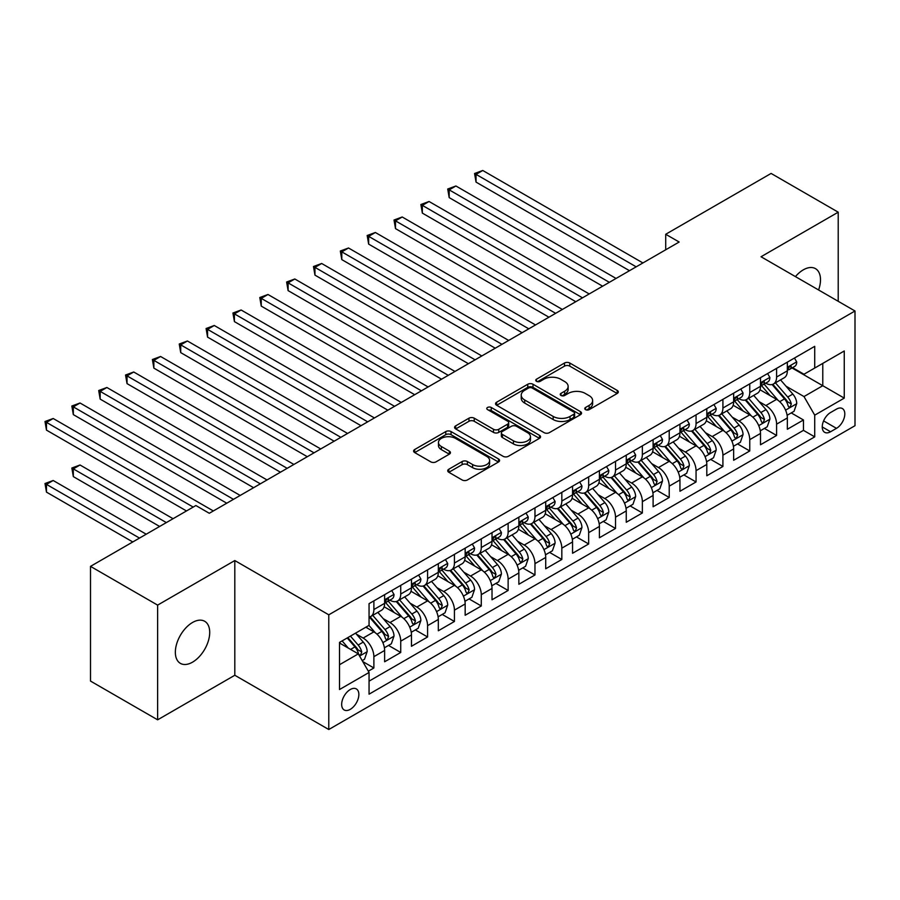 <?xml version="1.0" encoding="UTF-8"?>
<svg xmlns="http://www.w3.org/2000/svg" width="900" height="900" viewBox="0 0 900 900"><rect width="100%" height="100%" fill="white"/><g stroke="black" fill="none" stroke-linecap="round" stroke-linejoin="round"><path stroke-width="1.35" d="M585.518 409.624A2.61 1.508 0 0 0 589.207 409.624L617.209 393.457A3.724 2.149 0 0 0 618.3 391.939A3.724 2.149 0 0 0 617.209 390.42L569.779 363.026A3.724 2.149 0 0 0 564.502 363.026L536.501 379.192A2.61 1.508 0 0 0 535.748 380.261A2.61 1.508 0 0 0 536.501 381.33A2.61 1.508 0 0 0 540.191 381.33L543.814 379.238A11.925 6.885 0 0 1 560.689 379.238L564.637 381.521A11.925 6.885 0 0 1 568.136 386.381A11.925 6.885 0 0 1 564.637 391.252L561.015 393.345A2.61 1.508 0 0 0 560.25 394.414A2.61 1.508 0 0 0 561.015 395.471A2.61 1.508 0 0 0 564.705 395.471L568.327 393.39A11.925 6.885 0 0 1 585.191 393.39L589.151 395.662A11.925 6.885 0 0 1 592.639 400.534A11.925 6.885 0 0 1 589.151 405.405L585.518 407.498A2.61 1.508 0 0 0 584.764 408.566A2.61 1.508 0 0 0 585.518 409.624L585.518 407.498M192.532 662.164A24.3 14.029 120 0 0 208.406 640.755A24.3 14.029 120 0 0 204.683 621.281A24.3 14.029 120 0 0 192.532 622.485A24.3 14.029 120 0 0 176.659 643.894A24.3 14.029 120 0 0 180.382 663.367A24.3 14.029 120 0 0 192.532 662.164M818.584 289.98A24.3 14.029 120 0 0 815.467 268.639A24.3 14.029 120 0 0 803.317 269.843A24.3 14.029 120 0 0 795.431 276.604M350.257 709.357A12.15 7.02 120 0 0 358.2 698.659A12.15 7.02 120 0 0 356.332 688.916A12.15 7.02 120 0 0 350.257 689.524A12.15 7.02 120 0 0 342.326 700.222A12.15 7.02 120 0 0 344.183 709.965A12.15 7.02 120 0 0 350.257 709.357M448.819 469.226A3.724 2.149 0 0 0 447.728 470.756A3.724 2.149 0 0 0 448.819 472.275L462.127 479.959A3.724 2.149 0 0 0 467.392 479.959L498.488 462.004A3.724 2.149 0 0 0 499.579 460.485A3.724 2.149 0 0 0 498.488 458.955L451.058 431.572A3.724 2.149 0 0 0 445.781 431.572L414.686 449.527A3.724 2.149 0 0 0 413.595 451.046A3.724 2.149 0 0 0 414.686 452.565L430.762 461.846A3.724 2.149 0 0 0 436.039 461.846L449.348 454.162A3.724 2.149 0 0 0 450.439 452.644A3.724 2.149 0 0 0 449.348 451.125L441.371 446.524A9.967 5.76 0 0 1 438.457 442.451A9.967 5.76 0 0 1 444.611 437.13A9.967 5.76 0 0 1 455.468 438.379L486.697 456.412A9.967 5.76 0 0 1 489.623 460.485A9.967 5.76 0 0 1 483.469 465.795A9.967 5.76 0 0 1 472.601 464.546L467.392 461.543A3.724 2.149 0 0 0 462.127 461.543L448.819 469.226L448.819 472.275M234.81 560.554L157.624 605.115L90.506 566.37L90.506 681.075L157.624 719.82L234.81 675.259L328.781 729.518L328.781 614.812L234.81 560.554L234.81 675.259M838.215 301.309L838.215 212.186L761.029 256.748L855 310.995L328.781 614.812M838.215 212.186L771.097 173.43L665.719 234.27L665.719 249.773M90.506 566.37L195.885 505.53L209.306 513.281L679.151 242.021L665.719 234.27M544.084 432.641A3.724 2.149 0 0 0 549.349 432.641L580.455 414.686A3.724 2.149 0 0 0 581.546 413.168A3.724 2.149 0 0 0 580.455 411.637L533.014 384.255A3.724 2.149 0 0 0 527.749 384.255L496.642 402.21A3.724 2.149 0 0 0 495.551 403.729A3.724 2.149 0 0 0 496.642 405.248L544.084 432.641M488.599 410.186A2.61 1.508 0 0 1 491.243 410.558L491.243 407.464L539.471 435.296A3.724 2.149 0 0 1 540.562 436.826A3.724 2.149 0 0 1 539.471 438.345L508.376 456.3A3.724 2.149 0 0 1 503.1 456.3L455.67 428.906L455.67 425.869A3.724 2.149 0 0 0 454.579 427.387A3.724 2.149 0 0 0 455.67 428.906M455.67 425.869L468.979 418.185A3.724 2.149 0 0 1 474.244 418.185L493.481 429.289A3.724 2.149 0 0 0 498.757 429.289L507.589 424.192A3.724 2.149 0 0 0 508.68 422.674A3.724 2.149 0 0 0 507.589 421.155L487.553 409.59A2.61 1.508 0 0 1 486.787 408.521A2.61 1.508 0 0 1 488.407 407.137A2.61 1.508 0 0 1 491.243 407.464M368.314 671.197L373.882 667.98L362.745 661.545M356.411 634.163L363.15 638.055A15.188 8.764 60 0 1 373.882 656.663L384.626 650.464L384.626 661.77L400.736 652.477L388.519 645.424M383.254 618.671L389.993 622.564A15.188 8.764 60 0 1 400.736 641.16L411.469 634.961L411.469 646.279L427.579 636.975L415.361 629.921M410.108 603.169L416.846 607.061A15.188 8.764 60 0 1 427.579 625.658L438.322 619.459L438.322 630.776L454.433 621.472L442.215 614.419M436.95 587.666L443.689 591.559A15.188 8.764 60 0 1 454.433 610.155L465.165 603.956L465.165 615.274L481.275 605.97L469.058 598.916M463.793 572.164L470.543 576.056A15.188 8.764 60 0 1 481.275 594.664L492.019 588.454L492.019 599.771L508.129 590.479L495.911 583.425M490.646 556.661L497.385 560.554A15.188 8.764 60 0 1 508.129 579.161L518.861 572.962L518.861 584.269L534.971 574.976L522.754 567.923M517.489 541.17L524.239 545.051A15.188 8.764 60 0 1 534.971 563.659L545.715 557.46L545.715 568.778L561.825 559.474L549.608 552.42M544.342 525.668L551.081 529.56A15.188 8.764 60 0 1 561.825 548.156L572.558 541.957L572.558 553.275L588.668 543.971L576.45 536.918M571.185 510.165L577.935 514.058A15.188 8.764 60 0 1 588.668 532.654L599.411 526.455L599.411 537.773L615.521 528.469L603.304 521.415M598.039 494.662L604.778 498.555A15.188 8.764 60 0 1 615.521 517.151L626.254 510.952L626.254 522.27L642.364 512.966L630.146 505.924M624.881 479.16L631.631 483.053A15.188 8.764 60 0 1 642.364 501.66L653.107 495.45L653.107 506.767L669.217 497.475L657 490.421M651.735 463.657L658.474 467.55A15.188 8.764 60 0 1 669.217 486.157L679.95 479.959L679.95 491.265L696.06 481.973L683.842 474.919M678.577 448.166L685.316 452.059A15.188 8.764 60 0 1 696.06 470.655L706.804 464.456L706.804 475.774L722.914 466.47L710.696 459.416M705.431 432.664L712.17 436.556A15.188 8.764 60 0 1 722.914 455.152L733.646 448.954L733.646 460.271L749.756 450.968L737.539 443.914M732.274 417.161L739.012 421.054A15.188 8.764 60 0 1 749.756 439.65L760.5 433.451L760.5 444.769L776.599 435.465L776.599 424.159A15.188 8.764 -120 0 0 765.866 405.551L759.127 401.659M764.393 428.411L776.599 435.465M384.626 650.464A15.188 8.764 -120 0 0 373.882 631.856L365.827 627.21M411.469 634.961A15.188 8.764 -120 0 0 400.736 616.354L384.131 606.769M438.322 619.459A15.188 8.764 -120 0 0 427.579 600.863L410.974 591.278M465.165 603.956A15.188 8.764 -120 0 0 454.433 585.36L437.827 575.775M492.019 588.454A15.188 8.764 -120 0 0 481.275 569.858L464.67 560.273M518.861 572.962A15.188 8.764 -120 0 0 508.129 554.355L491.524 544.77M545.715 557.46A15.188 8.764 -120 0 0 534.971 538.852L518.366 529.267M572.558 541.957A15.188 8.764 -120 0 0 561.825 523.361L545.22 513.765M599.411 526.455A15.188 8.764 -120 0 0 588.668 507.859L572.062 498.274M626.254 510.952A15.188 8.764 -120 0 0 615.521 492.356L598.916 482.771M653.107 495.45A15.188 8.764 -120 0 0 642.364 476.854L625.759 467.269M679.95 479.959A15.188 8.764 -120 0 0 669.217 461.351L652.613 451.766M706.804 464.456A15.188 8.764 -120 0 0 696.06 445.849L679.455 436.264M733.646 448.954A15.188 8.764 -120 0 0 722.914 430.358L706.309 420.772M760.5 433.451A15.188 8.764 -120 0 0 749.756 414.855L733.151 405.27M836.471 409.118L830.565 412.526A11.768 6.795 120 0 0 822.881 422.899A11.768 6.795 120 0 0 824.681 432.326A11.768 6.795 120 0 0 830.565 431.752L836.471 428.344A11.768 6.795 120 0 0 844.166 417.971A11.768 6.795 120 0 0 842.355 408.532A11.768 6.795 120 0 0 836.471 409.118M328.781 729.518L855 425.7L855 310.995M339.525 664.717L358.312 653.873L369.056 672.469L369.056 694.17L814.725 436.86L814.725 415.159L803.992 396.562L785.97 386.156M369.056 672.469L339.525 689.524L339.525 642.398L369.056 625.354L369.056 603.653L814.725 346.343L814.725 368.044L844.256 350.989L844.256 398.115L814.725 415.159M389.858 600.154L389.993 600.232A15.188 8.764 60 0 0 397.586 600.986L408.33 594.788A15.188 8.764 -120 0 0 411.469 587.835L411.469 579.161M416.7 584.651L416.846 584.741A15.188 8.764 60 0 0 424.44 585.495L435.173 579.285A15.188 8.764 -120 0 0 438.322 572.332L438.322 563.659M443.554 569.16L443.689 569.239A15.188 8.764 60 0 0 451.282 569.993L462.026 563.794A15.188 8.764 -120 0 0 465.165 556.841L465.165 548.156M470.396 553.658L470.543 553.736A15.188 8.764 60 0 0 478.136 554.49L488.869 548.291A15.188 8.764 -120 0 0 492.019 541.339L492.019 532.654M497.25 538.155L497.385 538.234A15.188 8.764 60 0 0 504.979 538.988L515.722 532.789A15.188 8.764 -120 0 0 518.861 525.836L518.861 517.151M524.092 522.653L524.239 522.731A15.188 8.764 60 0 0 531.832 523.485L542.565 517.286A15.188 8.764 -120 0 0 545.715 510.334L545.715 501.66M550.946 507.15L551.081 507.24A15.188 8.764 60 0 0 558.675 507.983L569.419 501.784A15.188 8.764 -120 0 0 572.558 494.831L572.558 486.157M577.789 491.659L577.935 491.738A15.188 8.764 60 0 0 585.529 492.491L596.261 486.281A15.188 8.764 -120 0 0 599.411 479.329L599.411 470.655M604.643 476.156L604.778 476.235A15.188 8.764 60 0 0 612.371 476.989L623.115 470.79A15.188 8.764 -120 0 0 626.254 463.838L626.254 455.152M631.485 460.654L631.631 460.733A15.188 8.764 60 0 0 639.225 461.486L649.957 455.287A15.188 8.764 -120 0 0 653.107 448.335L653.107 439.65M658.327 445.151L658.474 445.23A15.188 8.764 60 0 0 666.067 445.984L676.811 439.785A15.188 8.764 -120 0 0 679.95 432.832L679.95 424.147M685.181 429.649L685.316 429.728A15.188 8.764 60 0 0 692.91 430.481L703.654 424.282A15.188 8.764 -120 0 0 706.804 417.33L706.804 408.656M712.024 414.146L712.17 414.236A15.188 8.764 60 0 0 719.764 414.99L730.508 408.78A15.188 8.764 -120 0 0 733.646 401.827L733.646 393.154M738.877 398.655L739.012 398.734A15.188 8.764 60 0 0 746.606 399.488L757.35 393.289A15.188 8.764 -120 0 0 760.5 386.336L760.5 377.651M369.056 681.154L803.452 430.358L803.452 419.974L787.342 429.266L787.342 417.949A15.188 8.764 -120 0 0 776.599 399.353L760.005 389.767M765.72 383.152L765.866 383.231A15.188 8.764 -120 0 0 773.46 383.985A15.188 8.764 -120 0 0 776.599 377.032L776.599 368.348M773.46 383.985L784.192 377.786A15.188 8.764 -120 0 0 787.342 370.834L787.342 362.149M373.882 600.863L373.882 609.536A15.188 8.764 60 0 1 370.744 616.489A15.188 8.764 60 0 1 369.056 617.107M370.744 616.489L381.476 610.29A15.188 8.764 -120 0 0 384.626 603.337L384.626 594.653M400.736 585.36L400.736 594.034A15.188 8.764 60 0 1 397.586 600.986M427.579 569.858L427.579 578.543A15.188 8.764 60 0 1 424.44 585.495M454.433 554.355L454.433 563.04A15.188 8.764 60 0 1 451.282 569.993M481.275 538.852L481.275 547.538A15.188 8.764 60 0 1 478.136 554.49M508.129 523.35L508.129 532.035A15.188 8.764 60 0 1 504.979 538.988M534.971 507.859L534.971 516.533A15.188 8.764 60 0 1 531.832 523.485M561.825 492.356L561.825 501.03A15.188 8.764 60 0 1 558.675 507.983M588.668 476.854L588.668 485.539A15.188 8.764 60 0 1 585.529 492.491M615.521 461.351L615.521 470.036A15.188 8.764 60 0 1 612.371 476.989M642.364 445.849L642.364 454.534A15.188 8.764 60 0 1 639.225 461.486M669.217 430.358L669.217 439.031A15.188 8.764 60 0 1 666.067 445.984M696.06 414.855L696.06 423.529A15.188 8.764 60 0 1 692.91 430.481M722.914 399.353L722.914 408.037A15.188 8.764 60 0 1 719.764 414.99M749.756 383.85L749.756 392.535A15.188 8.764 60 0 1 746.606 399.488M749.756 439.65L749.756 450.968M722.914 455.152L722.914 466.47M696.06 470.655L696.06 481.973M669.217 486.157L669.217 497.475M642.364 501.66L642.364 512.966M615.521 517.151L615.521 528.469M588.668 532.654L588.668 543.971M561.825 548.156L561.825 559.474M534.971 563.659L534.971 574.976M508.129 579.161L508.129 590.479M481.275 594.664L481.275 605.97M454.433 610.155L454.433 621.472M427.579 625.658L427.579 636.975M400.736 641.16L400.736 652.477M373.882 656.663L373.882 667.98M358.312 653.873L339.525 643.016M803.992 396.562L822.78 385.706L822.78 363.386L844.256 350.989M792.034 367.965L844.256 398.115M792.574 367.65L803.992 374.243L814.725 368.044M157.624 605.115L157.624 719.82M791.235 412.92L803.452 419.974M803.452 430.358L814.725 436.86M586.564 409.995L589.151 408.51A11.925 6.885 0 0 0 592.639 403.639L592.639 400.534M568.136 386.381L568.136 389.486A11.925 6.885 0 0 1 564.637 394.358L562.061 395.843M617.164 393.491L569.779 366.131A3.724 2.149 0 0 0 564.502 366.131L537.548 381.69M580.399 414.709L533.014 387.36A3.724 2.149 0 0 0 527.749 387.36L496.699 405.281M573.863 414.225A2.61 1.508 0 0 0 574.627 413.168A2.61 1.508 0 0 0 573.863 412.099L532.226 388.058A2.61 1.508 0 0 0 528.536 388.058L524.711 390.262A11.925 6.885 0 0 0 521.224 395.134A11.925 6.885 0 0 0 524.711 400.005L553.174 416.43A11.925 6.885 0 0 0 570.038 416.43L573.863 414.225L573.863 417.33A2.61 1.508 0 0 0 574.627 416.261L574.627 413.168M521.224 395.134L521.224 398.239A11.925 6.885 0 0 0 524.711 403.099L524.711 400.005M573.863 417.33L570.038 419.535A11.925 6.885 0 0 1 553.174 419.535L524.711 403.099M455.715 428.94L468.979 421.29L468.979 418.185M508.68 422.674L508.68 425.779A3.724 2.149 0 0 1 507.589 427.298L498.757 432.394A3.724 2.149 0 0 1 493.481 432.394L474.244 421.29A3.724 2.149 0 0 0 468.979 421.29M491.243 410.558L539.426 438.368M513.45 440.82A9.967 5.76 0 0 0 524.317 442.069A9.967 5.76 0 0 0 530.471 436.748A9.967 5.76 0 0 0 527.546 432.675L516.544 426.33A3.724 2.149 0 0 0 511.279 426.33L502.447 431.426A3.724 2.149 0 0 0 501.356 432.945A3.724 2.149 0 0 0 502.447 434.464L513.45 440.82L513.45 443.914A9.967 5.76 0 0 0 524.317 445.162A9.967 5.76 0 0 0 530.471 439.853L530.471 436.748M501.356 432.945L501.356 436.039A3.724 2.149 0 0 0 502.447 437.569L502.447 434.464M513.45 443.914L502.447 437.569M489.623 460.485L489.623 463.579A9.967 5.76 0 0 1 483.469 468.9A9.967 5.76 0 0 1 472.601 467.651L467.392 464.647A3.724 2.149 0 0 0 462.127 464.647L448.864 472.298M438.457 442.451L438.457 445.556A9.967 5.76 0 0 0 441.371 449.618L441.371 446.524M449.291 454.196L441.371 449.618M498.442 462.037L451.058 434.678A3.724 2.149 0 0 0 445.781 434.678L414.743 452.599M787.117 415.294L794.059 411.289L796.736 403.537A10.057 5.805 -120 0 0 792.821 394.088L780.559 379.89M778.095 400.331L764.077 384.098M770.119 395.606L761.985 386.19A24.109 13.916 -120 0 0 761.231 385.346M476.044 244.114L575.786 301.702L422.348 213.109L422.348 205.369L429.064 201.487L589.207 293.951M772.087 384.525L784.496 398.891A10.057 5.805 60 0 1 788.085 405.821L788.816 407.014L790.178 406.822L791.303 403.965A10.057 5.805 -120 0 0 787.725 397.035L775.451 382.838M772.819 384.3L786.15 399.735A5.13 2.959 60 0 1 787.444 401.738L791.303 403.965M794.452 358.043L796.736 361.991A10.057 5.805 60 0 1 794.655 366.446L789.559 369.394A10.057 5.805 -120 0 0 791.303 367.076L791.1 366.176M636.188 266.827L476.044 174.364L482.76 170.482L642.904 262.946M787.68 369.866L787.725 369.866A10.057 5.805 -120 0 0 789.559 369.394M790.009 366.322L791.303 367.076C790.673 365.558 789.604 366.176 788.085 368.933A10.057 5.805 60 0 1 787.342 370.361M629.482 270.697L476.044 182.115L476.044 174.364L474.57 173.509L482.76 170.482M476.044 182.115L474.57 173.509M760.275 430.796L767.205 426.791L769.894 419.04A10.057 5.805 -120 0 0 765.967 409.59L753.705 395.392M751.252 415.834L737.224 399.6M743.265 411.109L735.131 401.692A24.109 13.916 -120 0 0 734.389 400.849M449.19 259.616L548.933 317.205L395.494 228.611L395.494 220.86L402.21 216.99L562.354 309.454M745.245 400.027L757.654 414.394A10.057 5.805 60 0 1 761.242 421.324L761.974 422.516L763.324 422.325L764.46 419.468A10.057 5.805 -120 0 0 760.871 412.537L748.609 398.329M745.976 399.791L759.308 415.226A5.13 2.959 60 0 1 760.601 417.24L764.46 419.468M733.421 446.299L740.363 442.294L743.04 434.543A10.057 5.805 -120 0 0 739.125 425.093L726.863 410.884M724.399 431.336L710.381 415.103M716.423 426.611L708.289 417.184A24.109 13.916 -120 0 0 707.535 416.351M422.348 275.119L522.09 332.696L368.651 244.114L368.651 236.362L375.368 232.493L535.511 324.945M718.391 415.53L730.8 429.896A10.057 5.805 60 0 1 734.389 436.826L735.12 438.019L736.481 437.827L737.606 434.97A10.057 5.805 -120 0 0 734.029 428.04L721.755 413.831M719.123 415.294L732.454 430.729A5.13 2.959 60 0 1 733.748 432.731L737.606 434.97M706.579 461.79L713.509 457.785L716.197 450.034A10.057 5.805 -120 0 0 712.283 440.595L700.009 426.386M697.556 446.839L683.528 430.605M689.58 442.114L681.435 432.686A24.109 13.916 -120 0 0 680.692 431.854M395.494 290.621L495.236 348.199L341.798 259.616L341.798 251.865L348.514 247.995L508.657 340.447M691.549 431.032L703.957 445.399A10.057 5.805 60 0 1 707.546 452.329L708.278 453.521L709.639 453.33L710.764 450.473A10.057 5.805 -120 0 0 707.175 443.531L694.913 429.334M692.28 430.796L705.611 446.231A5.13 2.959 60 0 1 706.905 448.234L710.764 450.473M679.725 477.293L686.666 473.287L689.344 465.536A10.057 5.805 -120 0 0 685.429 456.086L673.166 441.889M670.702 462.341L656.685 446.108M662.726 457.605L654.592 448.189A24.109 13.916 -120 0 0 653.839 447.345M368.651 306.113L468.394 363.701L314.955 275.119L314.955 267.368L321.671 263.486L481.815 355.95M664.695 446.535L677.104 460.901A10.057 5.805 60 0 1 680.692 467.831L681.424 469.024L682.785 468.832L683.921 465.964A10.057 5.805 -120 0 0 680.332 459.034L668.059 444.836M665.426 446.299L678.758 461.734A5.13 2.959 60 0 1 680.051 463.736L683.921 465.964M767.61 373.545L769.894 377.494A10.057 5.805 60 0 1 767.812 381.949L762.705 384.896A10.057 5.805 -120 0 0 764.46 382.579L764.246 381.679M609.345 282.319L449.19 189.866L455.906 185.985L616.05 278.449M760.826 385.369L760.871 385.369A10.057 5.805 -120 0 0 762.705 384.896M763.155 381.825L764.46 382.579C763.83 381.06 762.75 381.679 761.242 384.435A10.057 5.805 60 0 1 760.5 385.864M602.629 286.2L449.19 197.618L449.19 189.866L447.716 189.011L455.906 185.985M449.19 197.618L447.716 189.011M740.768 389.048L743.04 392.996A10.057 5.805 60 0 1 740.959 397.451L735.863 400.387A10.057 5.805 -120 0 0 737.606 398.07L737.404 397.181M582.491 297.821L420.874 204.514L429.064 201.487M733.984 400.86L734.029 400.86A10.057 5.805 -120 0 0 735.863 400.387M736.312 397.327L737.606 398.07C736.976 396.562 735.908 397.181 734.389 399.938A10.057 5.805 60 0 1 733.646 401.366M422.348 213.109L420.874 204.514M713.914 404.539L716.197 408.499A10.057 5.805 60 0 1 714.116 412.942L709.009 415.89A10.057 5.805 -120 0 0 710.764 413.572L710.55 412.684M555.649 313.324L394.02 220.016L402.21 216.99M707.141 416.363L707.175 416.363A10.057 5.805 -120 0 0 709.009 415.89M709.47 412.83L710.764 413.572C710.134 412.065 709.054 412.684 707.546 415.44A10.057 5.805 60 0 1 706.804 416.869M395.494 228.611L394.02 220.016M687.071 420.041L689.344 424.001A10.057 5.805 60 0 1 687.262 428.445L682.166 431.392A10.057 5.805 -120 0 0 683.921 429.075L683.707 428.186M528.795 328.826L367.178 235.507L375.368 232.493M680.288 431.865L680.332 431.865A10.057 5.805 -120 0 0 682.166 431.392M682.616 428.321L683.921 429.075C683.28 427.556 682.211 428.175 680.692 430.931A10.057 5.805 60 0 1 679.95 432.371M368.651 244.114L367.178 235.507M652.883 492.795L659.812 488.79L662.501 481.039A10.057 5.805 -120 0 0 658.586 471.589L646.312 457.391M643.86 477.832L629.842 461.599M635.884 473.108L627.739 463.691A24.109 13.916 -120 0 0 626.996 462.848M341.798 321.615L441.54 379.204L288.113 290.621L288.113 282.87L294.817 278.989L454.961 371.452M637.852 462.026L650.261 476.392A10.057 5.805 60 0 1 653.85 483.334L654.581 484.526L655.942 484.335L657.067 481.466A10.057 5.805 -120 0 0 653.479 474.536L641.216 460.339M638.584 461.801L651.915 477.236A5.13 2.959 60 0 1 653.209 479.239L657.067 481.466M660.217 435.544L662.501 439.493A10.057 5.805 60 0 1 660.42 443.947L655.312 446.895A10.057 5.805 -120 0 0 657.067 444.577L656.854 443.689M501.952 344.329L340.324 251.01L348.514 247.995M653.445 447.368L653.479 447.368A10.057 5.805 -120 0 0 655.312 446.895M655.774 443.824L657.067 444.577C656.438 443.059 655.357 443.678 653.85 446.434A10.057 5.805 60 0 1 653.107 447.874M341.798 259.616L340.324 251.01M626.029 508.298L632.97 504.293L635.648 496.541A10.057 5.805 -120 0 0 631.732 487.091L619.47 472.894M617.006 493.335L602.989 477.101M609.03 488.61L600.896 479.194A24.109 13.916 -120 0 0 600.143 478.35M314.955 337.118L414.697 394.706L261.259 306.113L261.259 298.361L267.975 294.491L428.119 386.955M610.999 477.529L623.408 491.895A10.057 5.805 60 0 1 626.996 498.825L627.727 500.017L629.089 499.826L630.225 496.969A10.057 5.805 -120 0 0 626.636 490.039L614.363 475.83M611.73 477.293L625.061 492.739A5.13 2.959 60 0 1 626.355 494.741L630.225 496.969M633.375 451.046L635.648 454.995A10.057 5.805 60 0 1 633.566 459.45L628.47 462.397A10.057 5.805 -120 0 0 630.225 460.08L630.011 459.18M475.099 359.82L313.481 266.512L321.671 263.486M626.591 462.87L626.636 462.87A10.057 5.805 -120 0 0 628.47 462.397M628.92 459.326L630.225 460.08C629.584 458.561 628.515 459.18 626.996 461.936A10.057 5.805 60 0 1 626.254 463.365M314.955 275.119L313.481 266.512M599.186 523.8L606.116 519.795L608.805 512.044A10.057 5.805 -120 0 0 604.89 502.594L592.616 488.385M590.164 508.838L576.146 492.604M582.188 504.113L574.043 494.685A24.109 13.916 -120 0 0 573.3 493.853M288.113 352.62L387.844 410.197L234.416 321.615L234.416 313.864L241.121 309.994L401.276 402.446M584.156 493.031L596.565 507.397A10.057 5.805 60 0 1 600.154 514.327L600.885 515.52L602.246 515.329L603.371 512.471A10.057 5.805 -120 0 0 599.783 505.541L587.52 491.332M584.887 492.795L598.219 508.23A5.13 2.959 60 0 1 599.512 510.244L603.371 512.471M606.521 466.549L608.805 470.498A10.057 5.805 60 0 1 606.724 474.952L601.616 477.9A10.057 5.805 -120 0 0 603.371 475.582L603.158 474.683M448.256 375.322L286.627 282.015L294.817 278.989M599.749 478.361L599.783 478.361A10.057 5.805 -120 0 0 601.616 477.9M602.077 474.829L603.371 475.582C602.741 474.064 601.661 474.683 600.154 477.439A10.057 5.805 60 0 1 599.411 478.868M288.113 290.621L286.627 282.015M572.332 539.303L579.274 535.286L581.951 527.535A10.057 5.805 -120 0 0 578.036 518.096L565.774 503.887M563.31 524.34L549.293 508.106M555.334 519.615L547.2 510.188A24.109 13.916 -120 0 0 546.446 509.355M261.259 368.123L361.001 425.7L207.562 337.118L207.562 329.366L214.279 325.496L374.423 417.949M557.303 508.534L569.711 522.9A10.057 5.805 60 0 1 573.3 529.83L574.031 531.023L575.392 530.831L576.529 527.974A10.057 5.805 -120 0 0 572.94 521.044L560.666 506.835M558.034 508.298L571.365 523.733A5.13 2.959 60 0 1 572.659 525.735L576.529 527.974M579.679 482.051L581.951 486A10.057 5.805 60 0 1 579.87 490.455L574.774 493.391A10.057 5.805 -120 0 0 576.529 491.074L576.315 490.185M421.402 390.825L259.785 297.517L267.975 294.491M572.895 493.864L572.94 493.864A10.057 5.805 -120 0 0 574.774 493.391M575.224 490.331L576.529 491.074C575.887 489.566 574.819 490.185 573.3 492.941A10.057 5.805 60 0 1 572.558 494.37M261.259 306.113L259.785 297.517M545.49 554.794L552.42 550.789L555.109 543.038A10.057 5.805 -120 0 0 551.194 533.599L538.92 519.39M536.467 539.842L522.45 523.609M528.491 535.106L520.346 525.69A24.109 13.916 -120 0 0 519.604 524.846M234.416 383.625L334.147 441.202L180.72 352.62L180.72 344.869L187.425 340.988L347.58 433.451M530.46 524.036L542.869 538.403A10.057 5.805 60 0 1 546.457 545.332L547.189 546.525L548.55 546.334L549.675 543.465A10.057 5.805 -120 0 0 546.086 536.535L533.824 522.337M531.191 523.8L544.523 539.235A5.13 2.959 60 0 1 545.816 541.238L549.675 543.465M552.825 497.543L555.109 501.502A10.057 5.805 60 0 1 553.028 505.946L547.92 508.894A10.057 5.805 -120 0 0 549.675 506.576L549.461 505.688M394.56 406.327L232.931 313.009L241.121 309.994M546.053 509.366L546.086 509.366A10.057 5.805 -120 0 0 547.92 508.894M548.381 505.834L549.675 506.576C549.045 505.058 547.965 505.688 546.457 508.444A10.057 5.805 60 0 1 545.715 509.873M234.416 321.615L232.931 313.009M518.636 570.296L525.577 566.291L528.255 558.54A10.057 5.805 -120 0 0 524.34 549.09L512.077 534.892M509.614 555.334L495.596 539.111M501.637 550.609L493.504 541.192A24.109 13.916 -120 0 0 492.75 540.349M207.562 399.116L307.305 456.705L153.866 368.123L153.866 360.371L160.583 356.49L320.726 448.954M503.618 539.539L516.015 553.905A10.057 5.805 60 0 1 519.604 560.835L520.335 562.028L521.696 561.836L522.832 558.967A10.057 5.805 -120 0 0 519.244 552.038L506.97 537.84M504.338 539.303L517.669 554.738A5.13 2.959 60 0 1 518.962 556.74L522.832 558.967M525.983 513.045L528.255 517.005A10.057 5.805 60 0 1 526.174 521.449L521.077 524.396A10.057 5.805 -120 0 0 522.832 522.079L522.619 521.19M367.706 421.83L206.089 328.511L214.279 325.496M519.199 524.869L519.244 524.869A10.057 5.805 -120 0 0 521.077 524.396M521.528 521.325L522.832 522.079C522.191 520.56 521.123 521.179 519.604 523.935A10.057 5.805 60 0 1 518.861 525.375M207.562 337.118L206.089 328.511M491.794 585.799L498.724 581.794L501.412 574.043A10.057 5.805 -120 0 0 497.498 564.592L485.224 550.395M482.771 570.836L468.754 554.602M474.795 566.111L466.65 556.695A24.109 13.916 -120 0 0 465.907 555.851M180.72 414.619L280.451 472.207L127.024 383.614L127.024 375.874L133.729 371.993L293.884 464.456M476.764 555.03L489.173 569.396A10.057 5.805 60 0 1 492.761 576.326L493.493 577.519L494.854 577.327L495.979 574.47A10.057 5.805 -120 0 0 492.39 567.54L480.127 553.342M477.495 554.805L490.826 570.24A5.13 2.959 60 0 1 492.12 572.243L495.979 574.47M499.129 528.548L501.412 532.496A10.057 5.805 60 0 1 499.331 536.951L494.224 539.899A10.057 5.805 -120 0 0 495.979 537.581L495.765 536.681M340.864 437.332L179.235 344.014L187.425 340.988M492.356 540.371L492.39 540.371A10.057 5.805 -120 0 0 494.224 539.899M494.685 536.827L495.979 537.581C495.349 536.062 494.269 536.681 492.761 539.438A10.057 5.805 60 0 1 492.019 540.866M180.72 352.62L179.235 344.014M464.94 601.301L471.881 597.296L474.57 589.545A10.057 5.805 -120 0 0 470.644 580.095L458.381 565.898M455.918 586.339L441.9 570.105M447.941 581.614L439.808 572.197A24.109 13.916 -120 0 0 439.054 571.354M153.866 430.121L253.609 487.71L100.17 399.116L100.17 391.365L106.886 387.495L267.03 479.959M449.921 570.533L462.319 584.899A10.057 5.805 60 0 1 465.907 591.829L466.639 593.021L468 592.83L469.136 589.972A10.057 5.805 -120 0 0 465.548 583.043L453.274 568.834M450.641 570.296L463.973 585.731A5.13 2.959 60 0 1 465.266 587.745L469.136 589.972M472.286 544.05L474.57 547.999A10.057 5.805 60 0 1 472.478 552.454L467.381 555.401A10.057 5.805 -120 0 0 469.136 553.084L468.923 552.184M314.01 452.824L152.393 359.516L160.583 356.49M465.502 555.874L465.548 555.874A10.057 5.805 -120 0 0 467.381 555.401M467.831 552.33L469.136 553.084C468.495 551.565 467.426 552.184 465.907 554.94A10.057 5.805 60 0 1 465.165 556.369M153.866 368.123L152.393 359.516M438.098 616.804L445.039 612.799L447.716 605.048A10.057 5.805 -120 0 0 443.801 595.597L431.527 581.389M429.075 601.841L415.058 585.607M421.099 597.116L412.954 587.689A24.109 13.916 -120 0 0 412.211 586.856M127.024 445.624L226.755 503.201L73.328 414.619L73.328 406.868L80.032 402.998L240.188 495.45M423.067 586.035L435.476 600.401A10.057 5.805 60 0 1 439.065 607.331L439.796 608.524L441.157 608.332L442.282 605.475A10.057 5.805 -120 0 0 438.694 598.545L426.431 584.336M423.799 585.799L437.13 601.234A5.13 2.959 60 0 1 438.424 603.236L442.282 605.475M445.433 559.553L447.716 563.501A10.057 5.805 60 0 1 445.635 567.956L440.527 570.892A10.057 5.805 -120 0 0 442.282 568.575L442.069 567.686M287.168 468.326L125.539 375.019L133.729 371.993M438.66 571.365L438.694 571.365A10.057 5.805 -120 0 0 440.527 570.892M440.989 567.832L442.282 568.575C441.652 567.067 440.584 567.686 439.065 570.442A10.057 5.805 60 0 1 438.322 571.871M127.024 383.614L125.539 375.019M411.244 632.295L418.185 628.29L420.874 620.539A10.057 5.805 -120 0 0 416.947 611.1L404.685 596.891M402.221 617.344L388.204 601.11M394.245 612.619L386.111 603.191A24.109 13.916 -120 0 0 385.369 602.359M100.17 461.126L186.491 510.952L46.474 430.121L46.474 422.37L53.19 418.5L213.334 510.952M396.225 601.538L408.623 615.904A10.057 5.805 60 0 1 412.211 622.834L412.942 624.026L414.304 623.835L415.44 620.977A10.057 5.805 -120 0 0 411.851 614.036L399.577 599.839M396.945 601.301L410.287 616.736A5.13 2.959 60 0 1 411.57 618.739L415.44 620.977M418.59 575.044L420.874 579.004A10.057 5.805 60 0 1 418.781 583.459L413.685 586.395A10.057 5.805 -120 0 0 415.44 584.077L415.226 583.189M260.325 483.829L98.696 390.521L106.886 387.495M411.806 586.867L411.851 586.867A10.057 5.805 -120 0 0 413.685 586.395M414.135 583.335L415.44 584.077C414.799 582.57 413.73 583.189 412.211 585.945A10.057 5.805 60 0 1 411.469 587.374M100.17 399.116L98.696 390.521M384.401 647.798L391.343 643.793L394.02 636.041A10.057 5.805 -120 0 0 390.105 626.591L377.831 612.394M375.379 632.846L368.955 625.41M367.402 628.11L366.356 626.906M173.059 518.704L80.032 464.996L73.328 468.877L73.328 476.618L159.638 526.455M369.371 617.04L381.78 631.406A10.057 5.805 60 0 1 385.369 638.336L386.1 639.529L387.461 639.337L388.586 636.469A10.057 5.805 -120 0 0 384.998 629.539L372.735 615.341M370.103 616.804L383.434 632.239A5.13 2.959 60 0 1 384.728 634.241L388.586 636.469M73.328 476.618L71.843 468.022L166.354 522.585M71.843 468.022L80.032 464.996M391.736 590.546L394.02 594.506A10.057 5.805 60 0 1 391.939 598.95L386.843 601.898A10.057 5.805 -120 0 0 388.586 599.58L388.373 598.691M233.471 499.331L71.843 406.012L80.032 402.998M384.964 602.37L384.998 602.37A10.057 5.805 -120 0 0 386.843 601.898M387.293 598.826L388.586 599.58C387.956 598.061 386.887 598.68 385.369 601.436A10.057 5.805 60 0 1 384.626 602.876M73.328 414.619L71.843 406.012M362.205 660.611L364.489 659.295L367.178 651.544A10.057 5.805 -120 0 0 363.251 642.094L355.534 633.15M348.322 648.101L342.113 640.901M340.549 643.613L339.525 642.42M146.216 534.206L53.19 480.499L46.474 484.369L46.474 492.12L132.795 541.957M347.209 637.965L354.938 646.898A10.057 5.805 60 0 1 358.515 653.839L359.246 655.031L360.608 654.84L361.744 651.971A10.057 5.805 -120 0 0 358.155 645.041L350.426 636.097M347.827 637.605L356.591 647.741A5.13 2.959 60 0 1 357.874 649.744L361.744 651.971M46.474 492.12L45 483.525L139.5 538.076M45 483.525L53.19 480.499M193.196 507.082L45 421.515L53.19 418.5M46.474 430.121L45 421.515M363.15 638.055L373.882 631.856M389.993 622.564L400.736 616.354M416.846 607.061L427.579 600.863M443.689 591.559L454.433 585.36M470.543 576.056L481.275 569.858M497.385 560.554L508.129 554.355M524.239 545.051L534.971 538.852M551.081 529.56L561.825 523.361M577.935 514.058L588.668 507.859M604.778 498.555L615.521 492.356M631.631 483.053L642.364 476.854M658.474 467.55L669.217 461.351M685.316 452.059L696.06 445.849M712.17 436.556L722.914 430.358M739.012 421.054L749.756 414.855M765.866 405.551L776.599 399.353M776.599 377.032L787.342 370.834M373.882 609.536L384.626 603.337M400.736 594.034L411.469 587.835M427.579 578.543L438.322 572.332M454.433 563.04L465.165 556.841M481.275 547.538L492.019 541.339M508.129 532.035L518.861 525.836M534.971 516.533L545.715 510.334M561.825 501.03L572.558 494.831M588.668 485.539L599.411 479.329M615.521 470.036L626.254 463.838M642.364 454.534L653.107 448.335M669.217 439.031L679.95 432.832M696.06 423.529L706.804 417.33M722.914 408.037L733.646 401.827M749.756 392.535L760.5 386.336M776.599 424.159L787.342 417.949M823.601 420.907L836.471 428.344M822.24 426.949L830.565 431.752M589.151 408.51L589.151 405.405M561.015 395.471L561.015 393.345M564.637 394.358L564.637 391.252M536.501 381.33L536.501 379.192M564.502 366.131L564.502 363.026M569.779 366.131L569.779 363.026M617.209 393.457L617.209 390.42M496.642 405.248L496.642 402.21M527.749 387.36L527.749 384.255M533.014 387.36L533.014 384.255M580.455 414.686L580.455 411.637M553.174 419.535L553.174 416.43M570.038 419.535L570.038 416.43M474.244 421.29L474.244 418.185M493.481 432.394L493.481 429.289M498.757 432.394L498.757 429.289M507.589 427.298L507.589 424.192M539.471 438.345L539.471 435.296M462.127 464.647L462.127 461.543M467.392 464.647L467.392 461.543M472.601 467.651L472.601 464.546M449.348 454.162L449.348 451.125M414.686 452.565L414.686 449.527M445.781 434.678L445.781 431.572M451.058 434.678L451.058 431.572M498.488 462.004L498.488 458.955M785.587 410.13L796.669 403.729M787.725 397.035L792.821 394.088M779.704 401.67L784.496 398.891M796.669 361.879L787.342 367.267M758.734 425.632L769.826 419.231M760.871 412.537L765.967 409.59M752.85 417.161L757.654 414.394M731.891 441.135L742.972 434.734M734.029 428.04L739.125 425.093M726.008 432.664L730.8 429.896M705.038 456.637L716.13 450.236M707.175 443.531L712.283 440.595M699.154 448.166L703.957 445.399M678.195 472.14L689.276 465.728M680.332 459.034L685.429 456.086M672.311 463.669L677.104 460.901M769.826 377.381L760.5 382.77M742.972 392.884L733.646 398.261M716.13 408.386L706.804 413.764M689.276 423.877L679.95 429.266M651.341 487.631L662.434 481.23M653.479 474.536L658.586 471.589M645.457 479.171L650.261 476.392M662.434 439.38L653.107 444.769M624.499 503.134L635.591 496.733M626.636 490.039L631.732 487.091M618.615 494.662L623.408 491.895M635.591 454.882L626.254 460.271M597.645 518.636L608.738 512.235M599.783 505.541L604.89 502.594M591.761 510.165L596.565 507.397M608.738 470.385L599.411 475.774M570.803 534.139L581.895 527.738M572.94 521.044L578.036 518.096M564.919 525.668L569.711 522.9M581.895 485.887L572.558 491.265M543.949 549.641L555.041 543.24M546.086 536.535L551.194 533.599M538.065 541.17L542.869 538.403M555.041 501.379L545.715 506.767M517.106 565.144L528.199 558.731M519.244 552.038L524.34 549.09M511.223 556.673L516.015 553.905M528.199 516.881L518.861 522.27M490.252 580.635L501.345 574.234M492.39 567.54L497.498 564.592M484.369 572.175L489.173 569.396M501.345 532.384L492.019 537.773M463.41 596.137L474.502 589.736M465.548 583.043L470.644 580.095M457.526 587.666L462.319 584.899M474.502 547.886L465.165 553.275M436.556 611.64L447.649 605.239M438.694 598.545L443.801 595.597M430.673 603.169L435.476 600.401M447.649 563.389L438.322 568.778M409.714 627.143L420.806 620.741M411.851 614.036L416.947 611.1M403.83 618.671L408.623 615.904M420.806 578.891L411.469 584.269M382.86 642.645L393.952 636.244M384.998 629.539L390.105 626.591M376.976 634.174L381.78 631.406M393.952 594.383L384.626 599.771M359.595 656.077L367.11 651.735M358.155 645.041L363.251 642.094M350.584 649.406L354.938 646.898"/></g></svg>
